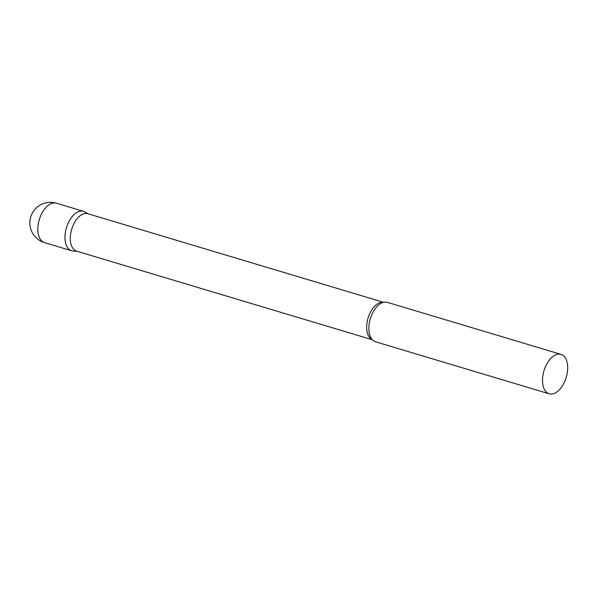 <?xml version="1.0" encoding="UTF-8"?>
<svg xmlns="http://www.w3.org/2000/svg" width="597" height="597" viewBox="0 0 597 597"><rect width="100%" height="100%" fill="white"/><g stroke="black" fill="none" stroke-linecap="round" stroke-linejoin="round"><path stroke-width="0.9" d="M44.521 242.628L71.647 250.755A20.582 11.612 -73.3 0 1 65.021 235.524A20.582 11.612 -73.3 0 1 83.461 211.331L56.327 203.196A20.582 20.582 0 0 0 29.85 223.45A20.582 20.582 0 0 0 44.521 242.628A20.582 11.612 -73.3 0 1 37.887 227.397A20.582 11.612 -73.3 0 1 51.618 203.428A20.582 11.612 -73.3 0 1 56.327 203.196M383.55 302.306L87.841 213.726A19.537 11.022 106.7 0 0 83.364 213.942A19.537 11.022 106.7 0 0 70.782 233.002A19.537 11.022 106.7 0 0 76.625 251.158L372.341 339.738M88.475 213.92L84.759 211.875A20.582 11.612 106.7 0 0 78.744 211.554A20.582 11.612 106.7 0 0 65.297 232.83A20.582 11.612 106.7 0 0 73.035 251.016L77.267 251.352M560.993 354.372L387.349 302.358A20.582 11.612 106.7 0 0 382.632 302.582A20.582 11.612 106.7 0 0 381.879 302.888A20.582 11.612 106.7 0 0 370.319 318.738A20.582 11.612 106.7 0 0 371.259 338.327A20.582 11.612 106.7 0 0 375.535 341.782L549.188 393.804A20.582 11.612 106.7 0 0 553.897 393.572A20.582 11.612 106.7 0 0 567.15 373.498A20.582 11.612 106.7 0 0 560.993 354.372A20.582 11.612 106.7 0 0 556.285 354.596A20.582 11.612 106.7 0 0 543.031 374.67A20.582 11.612 106.7 0 0 549.188 393.804M383.453 302.328A19.537 11.022 106.7 0 0 379.759 302.731A19.537 11.022 106.7 0 0 367.312 321.096A19.537 11.022 106.7 0 0 372.274 339.663"/></g></svg>
